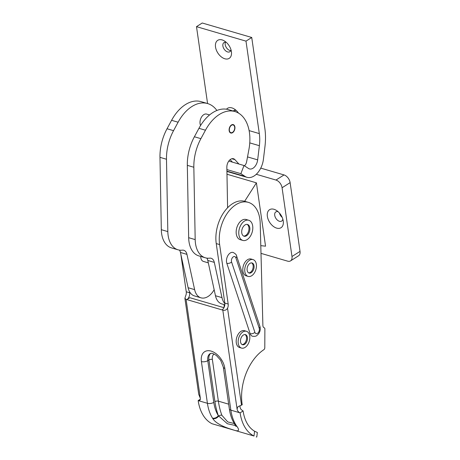 <?xml version="1.0" encoding="UTF-8"?>
<svg xmlns="http://www.w3.org/2000/svg" width="460" height="460" viewBox="0 0 460 460"><rect width="100%" height="100%" fill="white"/><g stroke="black" fill="none" stroke-linecap="round" stroke-linejoin="round"><path stroke-width="0.69" d="M236.624 256.013L259.934 326.358C260.832 330.13 259.779 333.201 256.772 335.564C256.197 336.248 254.765 336.473 252.482 336.243A7.003 4.427 -73.7 0 1 250.131 333.644L226.82 263.292A7.003 4.427 -73.7 0 1 230.247 252.994A7.003 4.427 -73.7 0 1 233.105 252.448C235.353 253.604 236.52 254.794 236.624 256.013A3.502 2.001 161.7 0 1 235.899 257.876A3.502 2.214 106.3 0 0 233.295 256.847A3.502 2.214 106.3 0 0 231.581 261.999L254.892 332.344A3.502 2.214 106.3 0 0 257.496 333.373A3.502 2.214 106.3 0 0 259.21 328.221L235.899 257.876M240.12 405.841A3.502 2.202 -122.5 0 0 240.057 407.1A3.502 2.202 -122.5 0 0 241.281 409.687L243.098 410.952L240.108 412.856A44.833 28.336 106.3 0 0 254 436.017L254.581 431.227A40.279 25.455 -73.7 0 1 243.098 410.952M189.457 291.508L189.641 292.779A5.255 3.318 -73.7 0 1 186.863 299.604L222.03 309.891A5.255 3.318 106.3 0 0 224.808 303.065L216.24 243.581A30.647 19.372 -73.7 0 1 223.721 212.543A30.647 19.372 -73.7 0 1 244.956 201.371L248.337 202.36A30.647 19.372 106.3 0 1 260.205 223.295L262.884 325.404A3.502 2.214 -73.7 0 0 264.212 327.79A1.754 1.104 106.3 0 1 264.88 329.049L264.799 347.72A1.754 1.104 106.3 0 1 263.873 349.669A42.032 26.565 -73.7 0 0 242.213 404.771L237.992 406.674L237.061 409.003A3.502 2.202 -122.5 0 0 240.108 412.856L230.862 410.153A44.833 28.336 106.3 0 0 235.94 424.971L236.25 425.46C240.235 430.635 239.039 432.049 232.662 429.692C226.28 427.892 215.976 423.97 212.808 418.6L212.491 418.111A4.554 3.07 -31.9 0 0 218.35 415.696L227.326 423.723L235.52 425.523M248.337 202.36A30.647 19.372 106.3 0 0 227.108 213.538A30.647 19.372 106.3 0 0 219.621 244.57L228.194 304.054A5.255 3.318 -73.7 0 1 227.545 308.24C226.343 310.069 224.762 310.695 222.812 310.12L222.03 309.891M224.146 307.274L224.077 304.577M223.951 307.683L189.848 297.706L186.863 299.604L186.081 299.379L184.897 298.327L185.604 295.97A5.255 3.318 106.3 0 0 186.254 291.784L180.878 254.483M200.336 399.211L198.168 400.585A44.833 28.336 106.3 0 0 212.06 423.746L254 436.017M212.491 418.111A44.833 28.336 -73.7 0 1 207.414 403.293L198.168 400.585A3.502 2.202 -122.5 0 0 199.605 400.453A3.502 2.202 -122.5 0 0 200.33 398.256L198.737 394.341L184.897 298.327M254.581 431.227L257.335 432.48L256.789 437L256.231 436.96M257.335 432.48L254.558 431.216M212.808 418.6A4.554 3.088 146.8 0 0 218.575 416.197A2.449 1.443 159.8 0 1 221.858 415.253L227.74 421.918L234.284 423.539M236.078 426.587L234.864 424.476A4.554 3.116 -32.9 0 0 236.25 425.46M234.864 424.476L234.542 423.97A4.554 3.07 -31.9 0 0 235.94 424.971M267.363 216.378A10.683 6.716 57.5 0 1 276.506 210.479A10.683 6.716 57.5 0 1 283.256 221.024A10.683 6.716 57.5 0 1 283.262 221.099A10.683 6.716 57.5 0 1 276.638 228.114A10.683 6.716 57.5 0 1 267.363 216.378M278.156 211.744A5.428 3.41 -122.5 0 0 275.839 211.928A5.428 3.41 -122.5 0 0 274.718 215.326A5.428 3.41 -122.5 0 0 277.524 220.231A5.428 3.41 -122.5 0 0 281.669 221.087A5.428 3.41 -122.5 0 0 282.814 219.069M260.992 253.362L287.667 261.165A7.003 4.404 -122.5 0 0 290.536 260.895A7.003 4.404 -122.5 0 0 291.985 256.507L282.078 187.755A7.003 4.404 -122.5 0 0 275.977 180.05L256.266 174.282M226.975 174.225L256.415 182.839L265.546 246.18L260.791 245.651M279.444 213.055A5.428 3.41 -122.5 0 0 282.175 217.35M290.536 260.895L298.58 255.777A7.003 4.404 -122.5 0 0 300.029 251.39L290.122 182.637A7.003 4.404 -122.5 0 0 284.021 174.932L260.757 168.124M244.645 201.284L256.415 182.839M231.949 124.706A4.376 2.766 106.3 0 0 229.16 129.018A4.376 2.766 106.3 0 0 230.793 133.02A4.376 2.766 106.3 0 0 232.099 132.928A4.376 2.766 106.3 0 0 234.893 128.616A4.376 2.766 106.3 0 0 233.255 124.614A4.376 2.766 106.3 0 0 231.949 124.706M244.467 165.824A5.255 3.318 106.3 0 0 246.623 161.748L248.912 149.511A38.525 24.351 106.3 0 0 234.956 111.55A38.525 24.351 106.3 0 0 223.468 112.355A38.525 24.351 106.3 0 0 205.459 130.22L200.899 138.661A38.525 24.351 106.3 0 0 193.838 167.25L195.184 239.597A26.266 16.6 106.3 0 0 205.361 257.807A26.266 16.6 106.3 0 0 209.691 258.158A8.757 5.531 -73.7 0 1 211.134 258.273A8.757 5.531 -73.7 0 1 214.302 262.367L221.979 297.631A17.514 11.069 106.3 0 0 224.865 303.617M234.956 111.55L228.442 109.647A38.525 24.351 106.3 0 0 216.953 110.452A38.525 24.351 106.3 0 0 198.95 128.311L194.39 136.758A38.525 24.351 106.3 0 0 187.323 165.347L188.669 237.693L195.184 239.597M227.596 207.753L226.849 167.325A7.003 4.427 -73.7 0 1 231.403 158.884A7.003 4.427 -73.7 0 1 233.496 158.734A7.003 4.427 -73.7 0 1 234.882 159.62L238.935 164.042M230.132 159.637L232.427 162.133M214.302 262.367L207.793 260.464L215.464 295.728A17.514 11.069 106.3 0 0 221.806 303.916L224.825 304.802M207.793 260.464A8.757 5.531 106.3 0 0 206.856 258.129M205.361 257.807L198.846 255.898A26.266 16.6 -73.7 0 1 188.669 237.693M216.89 110.48A38.525 24.351 106.3 0 0 207.604 103.552A38.525 24.351 106.3 0 0 196.115 104.357A38.525 24.351 106.3 0 0 178.106 122.216L173.546 130.663A38.525 24.351 106.3 0 0 166.486 159.252L167.825 231.598A26.266 16.6 106.3 0 0 178.008 249.803A26.266 16.6 106.3 0 0 182.338 250.154A8.757 5.531 -73.7 0 1 183.781 250.274A8.757 5.531 -73.7 0 1 186.95 254.368L194.626 289.633A17.514 11.069 106.3 0 0 200.962 297.821A17.514 11.069 106.3 0 0 214.159 289.719M207.604 103.552L201.089 101.648A38.525 24.351 106.3 0 0 189.6 102.448A38.525 24.351 106.3 0 0 171.591 120.313L167.037 128.754A38.525 24.351 106.3 0 0 159.971 157.343L161.316 229.689L167.825 231.598M186.95 254.368L180.441 252.459L188.111 287.724A17.514 11.069 106.3 0 0 194.453 295.912L200.962 297.821M180.441 252.459A8.757 5.531 106.3 0 0 179.504 250.125M178.008 249.803L171.494 247.9A26.266 16.6 -73.7 0 1 161.316 229.689M236.112 110.371A5.428 3.41 -122.5 0 0 236.026 110.343A5.428 3.41 -122.5 0 0 233.801 110.555A5.428 3.41 -122.5 0 0 233.249 111.055M226.515 109.215A10.683 6.716 57.5 0 1 234.468 109.106A10.683 6.716 57.5 0 1 238.516 113.097M226.314 42.389A5.428 3.41 -122.5 0 0 226.228 42.36A5.428 3.41 -122.5 0 0 224.003 42.573A5.428 3.41 -122.5 0 0 222.881 45.971A5.428 3.41 -122.5 0 0 227.608 51.94A5.428 3.41 -122.5 0 0 229.833 51.733A5.428 3.41 -122.5 0 0 230.977 49.714M215.521 47.023A10.683 6.716 57.5 0 1 224.67 41.124A10.683 6.716 57.5 0 1 231.414 51.669A10.683 6.716 57.5 0 1 231.426 51.744A10.683 6.716 57.5 0 1 224.796 58.759A10.683 6.716 57.5 0 1 215.521 47.023M225.394 42.222A5.428 3.41 -122.5 0 0 226.044 47.029A5.428 3.41 -122.5 0 0 229.908 50.479A5.428 3.41 -122.5 0 0 230.736 50.623M245.991 41.136L251.735 37.479L264.856 128.495A52.538 33.206 -73.7 0 1 264.948 146.659L263.425 159.246A17.514 11.069 -73.7 0 1 246.986 177.313A17.514 11.069 -73.7 0 1 245.059 176.416L240.879 173.667L244.013 165.525L248.48 168.458A8.757 5.531 106.3 0 0 249.441 168.906A8.757 5.531 106.3 0 0 257.663 159.873L259.377 145.699A35.023 22.137 106.3 0 0 259.313 133.595L245.991 41.136L196.495 26.657L202.239 23L251.735 37.479M235.192 110.204A5.428 3.41 -122.5 0 0 234.916 111.544M226.889 169.579L240.879 173.667M228.792 161.069L244.013 165.525M207.575 103.546L196.495 26.657M247.043 224.371A6.129 3.875 -73.7 0 1 248.906 229.672A6.129 3.875 -73.7 0 1 245.657 235.486A6.129 3.875 -73.7 0 1 243.622 236.049M245.007 224.94A6.129 3.875 -73.7 0 1 247.509 224.463A6.129 3.875 -73.7 0 1 249.855 229.569A6.129 3.875 -73.7 0 1 246.566 235.75A6.129 3.875 -73.7 0 1 244.064 236.227A6.129 3.875 -73.7 0 1 241.718 231.115A6.129 3.875 -73.7 0 1 245.007 224.94M247.123 239.614A10.505 6.641 -73.7 0 1 242.84 240.43A10.505 6.641 -73.7 0 1 238.815 231.667A10.505 6.641 -73.7 0 1 244.45 221.076A10.505 6.641 -73.7 0 1 248.739 220.259A10.505 6.641 -73.7 0 1 252.758 229.017A10.505 6.641 -73.7 0 1 247.123 239.614M242.84 240.43L240.235 239.666A10.505 6.641 -73.7 0 1 236.21 230.908A10.505 6.641 -73.7 0 1 241.845 220.311A10.505 6.641 -73.7 0 1 246.134 219.5L248.739 220.259M251.597 262.884A5.255 3.318 -73.7 0 1 253.126 267.444A5.255 3.318 -73.7 0 1 250.349 272.377A5.255 3.318 -73.7 0 1 248.676 272.866M249.924 263.373A5.255 3.318 -73.7 0 1 252.068 262.965A5.255 3.318 -73.7 0 1 254.075 267.346A5.255 3.318 -73.7 0 1 251.258 272.642A5.255 3.318 -73.7 0 1 249.119 273.05A5.255 3.318 -73.7 0 1 247.106 268.669A5.255 3.318 -73.7 0 1 249.924 263.373M251.706 275.73A8.757 5.531 -73.7 0 1 248.135 276.414A8.757 5.531 -73.7 0 1 244.783 269.111A8.757 5.531 -73.7 0 1 249.481 260.279A8.757 5.531 -73.7 0 1 253.052 259.601A8.757 5.531 -73.7 0 1 256.404 266.904A8.757 5.531 -73.7 0 1 251.706 275.73M248.135 276.414L246.18 275.839A8.757 5.531 -73.7 0 1 242.828 268.542A8.757 5.531 -73.7 0 1 247.526 259.71A8.757 5.531 -73.7 0 1 251.097 259.032L253.052 259.601M244.984 334.558A5.255 3.318 -73.7 0 1 246.52 339.118A5.255 3.318 -73.7 0 1 243.737 344.046A5.255 3.318 -73.7 0 1 242.069 344.534M243.317 335.047A5.255 3.318 -73.7 0 1 245.456 334.638A5.255 3.318 -73.7 0 1 247.468 339.014A5.255 3.318 -73.7 0 1 244.651 344.316A5.255 3.318 -73.7 0 1 242.506 344.724A5.255 3.318 -73.7 0 1 240.499 340.342A5.255 3.318 -73.7 0 1 243.317 335.047M245.094 347.403A8.757 5.531 -73.7 0 1 241.523 348.082A8.757 5.531 -73.7 0 1 238.171 340.785A8.757 5.531 -73.7 0 1 242.868 331.953A8.757 5.531 -73.7 0 1 246.439 331.275A8.757 5.531 -73.7 0 1 249.791 338.577A8.757 5.531 -73.7 0 1 245.094 347.403M241.523 348.082L239.568 347.513A8.757 5.531 -73.7 0 1 236.221 340.21A8.757 5.531 -73.7 0 1 240.913 331.384A8.757 5.531 -73.7 0 1 244.49 330.705L246.439 331.275M208.311 262.855L203.423 261.424A7.003 4.427 -73.7 0 1 200.709 256.444M231.512 125.264A4.031 2.547 106.3 0 0 229.379 130.502A4.031 2.547 106.3 0 0 232.536 132.371A4.031 2.547 106.3 0 0 233.364 131.64A4.031 2.547 106.3 0 0 234.675 127.167A4.031 2.547 106.3 0 0 231.512 125.264M233.295 131.721A4.376 2.766 -73.7 0 1 233.22 131.807A4.376 2.766 -73.7 0 1 232.323 132.606A4.376 2.766 -73.7 0 1 230.667 132.98M200.571 125.505A7.003 4.427 -73.7 0 1 203.78 114.638A7.003 4.427 -73.7 0 1 206.638 114.091L209.564 114.948M233.122 124.585A4.376 2.766 -73.7 0 1 234.64 126.943A4.376 2.766 -73.7 0 1 234.657 127.058M254.892 332.344A3.502 2.001 161.7 0 1 250.131 333.644M224.808 303.065L228.194 304.054M227.545 308.24L241.517 405.214M214.055 354.039A8.757 5.503 -122.5 0 0 212.359 359.444L218.373 401.16L228.66 404.167M213.791 402.379A40.279 25.455 106.3 0 0 218.35 415.696A74.152 46.868 -73.7 0 1 214.941 401.649L208.926 359.933L207.782 360.669L213.791 402.379A4.554 2.064 -8.2 0 1 207.414 403.293L201.405 361.577A15.761 9.907 57.5 0 1 211.123 351.101A15.761 9.907 57.5 0 1 224.854 368.437L230.862 410.153A4.554 2.064 -8.2 0 1 229.344 408.9C230.167 414.644 231.903 419.664 234.542 423.97M237.061 409.003L222.812 310.12M186.081 299.379L200.33 398.256M216.24 243.581L219.621 244.57M186.254 291.784L189.641 292.779M212.359 359.444A2.449 1.11 -8.2 0 0 208.926 359.933A11.207 7.044 57.5 0 1 210.582 353.435M224.854 368.437A4.554 2.064 171.8 0 1 223.33 367.183L220.662 360.272L216.424 355.517C210.852 352.072 211.41 353.573 210.099 353.648A11.207 7.044 -122.5 0 0 207.782 360.669A4.554 2.064 -8.2 0 1 201.405 361.577M214.941 401.649A2.449 1.11 -8.2 0 1 218.373 401.16A71.703 45.316 106.3 0 0 221.858 415.253M231.581 261.999A3.502 2.001 161.7 0 1 226.82 263.292M259.934 326.358A3.502 2.001 161.7 0 1 259.21 328.221M291.985 256.507L300.029 251.39M282.078 187.755L290.122 182.637M275.977 180.05L284.021 174.932M205.459 130.22L198.95 128.311M234.882 159.62L231.851 158.734M200.899 138.661L194.39 136.758M193.838 167.25L187.323 165.347M221.979 297.631L215.464 295.728M178.106 122.216L171.591 120.313M173.546 130.663L167.037 128.754M166.486 159.252L159.971 157.343M194.626 289.633L188.111 287.724M226.918 171.108L245.059 176.416M247.526 156.906L257.663 159.873M249.763 142.887L259.377 145.699M249.119 130.611L259.313 133.595M223.33 367.183L229.344 408.9M226.924 171.442L246.986 177.313"/></g></svg>
